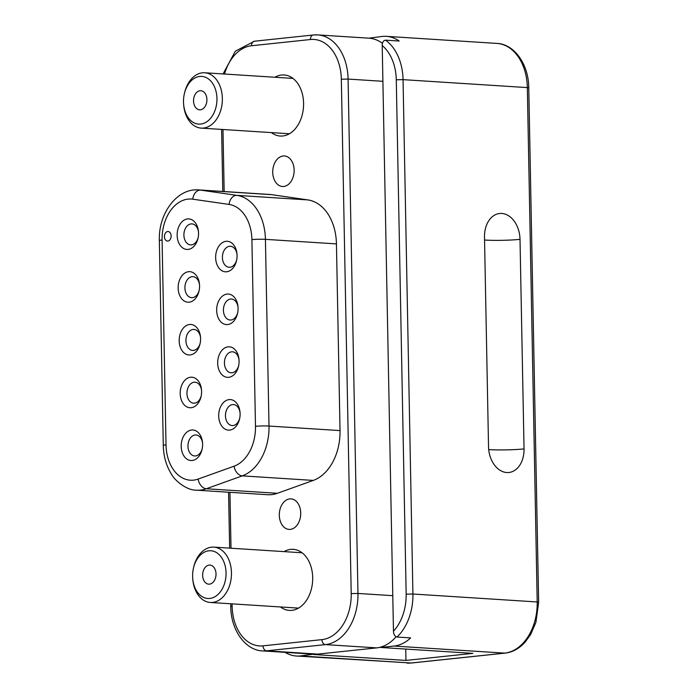 <?xml version="1.0" encoding="UTF-8"?>
<svg xmlns="http://www.w3.org/2000/svg" width="698" height="698" viewBox="0 0 698 698"><rect width="100%" height="100%" fill="white"/><g stroke="black" fill="none" stroke-linecap="round" stroke-linejoin="round"><path stroke-width="1.05" d="M524.041 448.91A24.858 17.668 -96 0 1 508.894 472.494A24.858 17.668 -96 0 1 506.757 472.537A24.858 17.668 -96 0 1 488.53 446.633L484.499 237.076A24.858 17.668 -96 0 1 499.646 213.492A24.858 17.668 -96 0 1 501.783 213.448A24.858 17.668 -96 0 1 520.01 239.344L524.041 448.91A24.858 2.103 -1.1 0 1 488.888 449.608A24.858 2.103 178.9 0 1 488.713 449.591M405.739 649.07L405.957 660.421L472.86 653.363L380.663 647.465L394.038 646.051A47.804 33.391 93.7 0 0 410.642 637.902L396.988 637.03C394.771 636.367 393.602 634.421 393.463 631.201L382.216 45.553C382.225 42.342 383.333 40.545 385.523 40.161L399.186 41.034A47.804 33.391 93.7 0 0 386.299 36.34A47.804 33.391 93.7 0 0 382.338 36.427L368.963 38.181M313.76 654.183L300.384 655.937A47.804 33.391 93.7 0 1 296.414 656.024A47.804 33.391 93.7 0 1 285.098 652.351M405.957 660.421L313.768 654.523M187.561 218.928A15.295 10.688 93.7 0 1 198.468 231.5A15.295 10.688 93.7 0 1 198.04 238.166A15.295 10.688 93.7 0 1 188.146 249.413A15.295 10.688 93.7 0 1 177.144 235.305A15.295 10.688 93.7 0 1 187.561 218.928M198.511 232.076A10.514 7.346 -86.3 0 0 191.933 223.892A10.514 7.346 -86.3 0 0 191.06 223.91A10.514 7.346 -86.3 0 0 183.906 234.545A10.514 7.346 -86.3 0 0 190.589 244.885A10.514 7.346 -86.3 0 0 191.461 244.867A10.514 7.346 -86.3 0 0 198.162 237.599M188.573 271.697A15.295 10.688 93.7 0 1 199.48 284.269A15.295 10.688 93.7 0 1 199.052 290.944A15.295 10.688 93.7 0 1 189.158 302.182A15.295 10.688 93.7 0 1 178.156 288.073A15.295 10.688 93.7 0 1 188.573 271.697M199.523 284.845A10.514 7.346 -86.3 0 0 192.953 276.661A10.514 7.346 -86.3 0 0 192.072 276.678A10.514 7.346 -86.3 0 0 184.918 287.314A10.514 7.346 -86.3 0 0 191.61 297.653A10.514 7.346 -86.3 0 0 192.482 297.636A10.514 7.346 -86.3 0 0 199.174 290.377M189.586 324.474A15.295 10.688 93.7 0 1 200.492 337.047A15.295 10.688 93.7 0 1 200.064 343.713A15.295 10.688 93.7 0 1 190.17 354.95A15.295 10.688 93.7 0 1 179.177 340.842A15.295 10.688 93.7 0 1 189.586 324.474M200.544 337.623A10.514 7.346 -86.3 0 0 193.965 329.43A10.514 7.346 -86.3 0 0 193.093 329.456A10.514 7.346 -86.3 0 0 185.93 340.083A10.514 7.346 -86.3 0 0 192.622 350.422A10.514 7.346 -86.3 0 0 193.494 350.405A10.514 7.346 -86.3 0 0 200.186 343.146M190.598 377.243A15.295 10.688 93.7 0 1 201.513 389.816A15.295 10.688 93.7 0 1 201.085 396.481A15.295 10.688 93.7 0 1 191.182 407.719A15.295 10.688 93.7 0 1 180.189 393.611A15.295 10.688 93.7 0 1 190.598 377.243M201.556 390.391A10.514 7.346 -86.3 0 0 194.978 382.207A10.514 7.346 -86.3 0 0 194.105 382.225A10.514 7.346 -86.3 0 0 186.951 392.852A10.514 7.346 -86.3 0 0 193.634 403.2A10.514 7.346 -86.3 0 0 194.506 403.182A10.514 7.346 -86.3 0 0 201.198 395.914M191.61 430.012A15.295 10.688 93.7 0 1 202.525 442.584A15.295 10.688 93.7 0 1 202.097 449.25A15.295 10.688 93.7 0 1 192.194 460.497A15.295 10.688 93.7 0 1 181.201 446.38A15.295 10.688 93.7 0 1 191.61 430.012M202.568 443.16A10.514 7.346 -86.3 0 0 195.99 434.976A10.514 7.346 -86.3 0 0 195.117 434.994A10.514 7.346 -86.3 0 0 187.963 445.629A10.514 7.346 -86.3 0 0 194.646 455.969A10.514 7.346 -86.3 0 0 195.519 455.951A10.514 7.346 -86.3 0 0 202.211 448.683M229.101 399.614A15.295 10.688 93.7 0 1 240.016 412.186A15.295 10.688 93.7 0 1 239.589 418.852A15.295 10.688 93.7 0 1 229.686 430.099A15.295 10.688 93.7 0 1 218.692 415.982A15.295 10.688 93.7 0 1 229.101 399.614M240.06 412.762A10.514 7.346 -86.3 0 0 233.481 404.578A10.514 7.346 -86.3 0 0 232.609 404.596A10.514 7.346 -86.3 0 0 225.454 415.231A10.514 7.346 -86.3 0 0 232.137 425.571A10.514 7.346 -86.3 0 0 233.01 425.553A10.514 7.346 -86.3 0 0 239.702 418.285M228.089 346.845A15.295 10.688 93.7 0 1 238.995 359.418A15.295 10.688 93.7 0 1 238.576 366.084A15.295 10.688 93.7 0 1 228.674 377.321A15.295 10.688 93.7 0 1 217.68 363.213A15.295 10.688 93.7 0 1 228.089 346.845M239.048 359.994A10.514 7.346 -86.3 0 0 232.469 351.809A10.514 7.346 -86.3 0 0 231.596 351.827A10.514 7.346 -86.3 0 0 224.433 362.454A10.514 7.346 -86.3 0 0 231.125 372.802A10.514 7.346 -86.3 0 0 231.998 372.784A10.514 7.346 -86.3 0 0 238.69 365.516M227.077 294.076A15.295 10.688 93.7 0 1 237.983 306.649A15.295 10.688 93.7 0 1 237.556 313.315A15.295 10.688 93.7 0 1 227.661 324.553A15.295 10.688 93.7 0 1 216.668 310.444A15.295 10.688 93.7 0 1 227.077 294.076M238.027 307.225A10.514 7.346 -86.3 0 0 231.457 299.032A10.514 7.346 -86.3 0 0 230.584 299.058A10.514 7.346 -86.3 0 0 223.421 309.685A10.514 7.346 -86.3 0 0 230.113 320.024A10.514 7.346 -86.3 0 0 230.986 320.007A10.514 7.346 -86.3 0 0 237.678 312.748M226.065 241.299A15.295 10.688 93.7 0 1 236.971 253.871A15.295 10.688 93.7 0 1 236.543 260.546A15.295 10.688 93.7 0 1 226.649 271.784A15.295 10.688 93.7 0 1 215.647 257.675A15.295 10.688 93.7 0 1 226.065 241.299M237.015 254.447A10.514 7.346 -86.3 0 0 230.436 246.263A10.514 7.346 -86.3 0 0 229.563 246.281A10.514 7.346 -86.3 0 0 222.409 256.916A10.514 7.346 -86.3 0 0 229.101 267.255A10.514 7.346 -86.3 0 0 229.974 267.238A10.514 7.346 -86.3 0 0 236.666 259.979M167.869 241.054A4.781 3.342 -86.3 0 0 171.123 236.221A4.781 3.342 -86.3 0 0 168.087 231.518A4.781 3.342 -86.3 0 0 167.686 231.527A4.781 3.342 -86.3 0 0 164.44 236.36A4.781 3.342 -86.3 0 0 167.476 241.063A4.781 3.342 -86.3 0 0 167.869 241.054M290.316 529.381A15.295 10.688 -86.3 0 0 300.725 513.92A15.295 10.688 -86.3 0 0 290.996 498.878A15.295 10.688 -86.3 0 0 289.731 498.904A15.295 10.688 -86.3 0 0 279.313 514.365A15.295 10.688 -86.3 0 0 289.042 529.407A15.295 10.688 -86.3 0 0 290.316 529.381M283.728 186.471A15.295 10.688 -86.3 0 0 294.137 171.001A15.295 10.688 -86.3 0 0 284.409 155.959A15.295 10.688 -86.3 0 0 283.144 155.986A15.295 10.688 -86.3 0 0 272.735 171.455A15.295 10.688 -86.3 0 0 282.454 186.497A15.295 10.688 -86.3 0 0 283.728 186.471M280.5 606.963A30.599 21.368 -86.3 0 0 289.33 610.401A30.599 21.368 -86.3 0 0 291.869 610.349A30.599 21.368 -86.3 0 0 312.687 579.419A30.599 21.368 -86.3 0 0 293.239 549.335A30.599 21.368 -86.3 0 0 290.7 549.387A30.599 21.368 -86.3 0 0 284.034 551.621M271.391 132.603A30.599 21.368 -86.3 0 0 280.221 136.04A30.599 21.368 -86.3 0 0 282.76 135.988A30.599 21.368 -86.3 0 0 303.578 105.058A30.599 21.368 -86.3 0 0 284.13 74.965A30.599 21.368 -86.3 0 0 281.591 75.026A30.599 21.368 -86.3 0 0 274.925 77.251M192.77 199.183A38.25 26.716 -86.3 0 0 162.084 240.016L166.019 444.853A38.25 26.716 -86.3 0 0 193.512 480.137A38.25 26.716 -86.3 0 0 198.145 479.064L234.1 466.177A38.25 26.716 -86.3 0 0 255.485 426.321L251.899 239.623A38.25 26.716 -86.3 0 0 229.075 204.435L192.77 199.183A9.563 6.832 -81.8 0 1 200.579 190.118L236.884 195.37A47.804 33.391 93.7 0 1 265.423 239.353L269.009 426.05A47.804 33.391 93.7 0 1 242.267 475.87L206.32 488.757A47.804 33.391 93.7 0 1 200.527 490.092A47.804 33.391 93.7 0 1 196.557 490.179L267.578 494.725A47.804 33.391 -86.3 0 0 271.548 494.638A47.804 33.391 -86.3 0 0 277.342 493.303L313.289 480.416A47.804 33.391 -86.3 0 0 340.031 430.596L336.445 243.899A47.804 33.391 -86.3 0 0 307.905 199.916L271.609 194.655A47.804 33.391 -86.3 0 0 269.751 194.463L198.729 189.917A47.804 33.391 93.7 0 1 200.579 190.118L271.609 194.655M396.08 636.768A47.804 33.391 93.7 0 1 376.65 647.884L325.434 644.612L266.557 650.824L317.782 654.105L376.65 647.884M317.782 654.105A47.804 33.391 93.7 0 1 313.812 654.183L262.596 650.911A47.804 33.391 93.7 0 0 266.557 650.824A4.781 3.394 -96 0 1 263.05 645.842L321.926 639.63A43.023 30.049 -86.3 0 0 351.207 593.588L341.331 79.214A43.023 30.049 -86.3 0 0 310.401 39.524L251.533 45.745A43.023 30.049 -86.3 0 0 224.529 74.032M313.725 34.987A47.804 33.391 93.7 0 1 317.695 34.9L368.91 38.181A47.804 33.391 93.7 0 1 382.443 43.355M197.726 91.578A9.563 6.675 93.7 0 1 200.832 90.723A9.563 6.675 93.7 0 1 206.844 98.435A9.563 6.675 93.7 0 1 202.717 108.949A9.563 6.675 93.7 0 1 199.611 109.804A9.563 6.675 93.7 0 1 193.599 102.083A9.563 6.675 93.7 0 1 197.726 91.578M193.983 78.542A23.907 16.691 -86.3 0 0 184.298 94.012A23.907 16.691 -86.3 0 0 183.635 104.43A23.907 16.691 -86.3 0 0 206.46 121.976A23.907 16.691 -86.3 0 0 215.752 90.33A23.907 16.691 -86.3 0 0 193.983 78.542M184.298 94.012L184.481 93.183A27.728 19.37 93.7 0 1 195.719 75.244A27.728 19.37 93.7 0 1 204.723 72.767A27.728 19.37 93.7 0 1 222.156 95.146A27.728 19.37 93.7 0 1 210.194 125.631A27.728 19.37 93.7 0 1 201.181 128.109A27.728 19.37 93.7 0 1 183.705 105.276L183.635 104.43M206.835 565.938A9.563 6.675 93.7 0 1 209.941 565.083A9.563 6.675 93.7 0 1 215.952 572.805A9.563 6.675 93.7 0 1 211.826 583.31A9.563 6.675 93.7 0 1 208.719 584.165A9.563 6.675 93.7 0 1 202.708 576.452A9.563 6.675 93.7 0 1 206.835 565.938M203.092 552.903A23.907 16.691 -86.3 0 0 193.407 568.373A23.907 16.691 -86.3 0 0 192.744 578.799A23.907 16.691 -86.3 0 0 215.569 596.345A23.907 16.691 -86.3 0 0 224.852 564.699A23.907 16.691 -86.3 0 0 203.092 552.903M193.407 568.373L193.59 567.553A27.728 19.37 93.7 0 1 204.828 549.605A27.728 19.37 93.7 0 1 213.832 547.127A27.728 19.37 93.7 0 1 231.265 569.516A27.728 19.37 93.7 0 1 219.303 599.992A27.728 19.37 93.7 0 1 210.29 602.47A27.728 19.37 93.7 0 1 192.814 579.637L192.744 578.799M393.463 631.201A43.023 30.049 -86.3 0 0 406.157 594.146L412.919 594.015L537.207 601.964L527.33 87.599L403.043 79.642L412.919 594.015A47.804 33.391 93.7 0 1 396.988 637.03M300.384 655.937L411.017 663.013L504.671 653.127L394.038 646.051M406.157 594.146L396.281 79.781A43.023 30.049 -86.3 0 0 382.216 45.553M504.671 653.127A47.804 33.391 -86.3 0 0 537.207 601.964L538.647 602.226L535.89 622.389L530.646 634.508L525.036 642.239C519.12 648.651 512.472 652.281 505.082 653.119A4.781 3.394 -96 0 1 504.671 653.127M407.047 663.1A47.804 33.391 -86.3 0 0 411.017 663.013A4.781 3.394 -96 0 0 411.427 663.013L296.414 656.024M385.523 40.161A47.804 33.391 93.7 0 1 403.043 79.642L396.281 79.781M538.647 602.226L528.77 87.861L527.33 87.599A47.804 33.391 -86.3 0 0 496.932 43.416L386.299 36.34M484.56 240.025A24.858 2.103 -1.1 0 0 484.866 240.051A24.858 2.103 178.9 0 0 520.01 239.344M277.342 493.303L206.32 488.757A9.563 6.552 -109.7 0 1 198.145 479.064M222.976 129.505L224.163 191.549M229.939 492.317L231.012 548.227M232.085 603.866L232.129 606.161A43.023 30.049 -86.3 0 0 263.05 645.842M382.905 81.308L348.084 79.075L357.961 593.448L392.782 595.673M255.485 426.321A9.563 0.811 -1.1 0 1 269.009 426.05L340.031 430.596M234.1 466.177A9.563 6.552 -109.7 0 0 242.267 475.87L313.289 480.416M251.899 239.623A9.563 0.811 -1.1 0 1 265.423 239.353L336.445 243.899M229.075 204.435A9.563 6.832 -81.8 0 1 236.884 195.37L307.905 199.916M351.207 593.588L357.961 593.448A47.804 33.391 93.7 0 1 325.434 644.612A4.781 3.394 -96 0 1 321.926 639.63M310.401 39.524A4.781 3.394 -96 0 1 313.315 34.987L317.695 34.9A47.804 33.391 93.7 0 1 348.084 79.075L341.331 79.214M230.706 603.779L230.759 606.466L232.129 606.161M251.533 45.745A4.781 3.394 -96 0 1 254.447 41.208L235.339 51.19L223.072 73.936M198.729 189.917C177.17 187.867 158.228 213.544 159.353 240.644L163.288 445.481A9.563 0.811 -1.1 0 1 166.019 444.853M159.353 240.644A9.563 0.811 -1.1 0 1 162.084 240.016M505.082 653.119L411.427 663.013M528.77 87.861C528.691 64.103 514.051 43.957 496.932 43.416M230.759 606.466C230.837 630.224 245.478 650.37 262.596 650.911M313.315 34.987L254.447 41.208M221.606 129.409L222.793 191.461M228.569 492.23L229.642 548.139M163.288 445.481C163.568 456.71 166.447 466.517 171.926 474.893C174.282 479.657 186.13 490.511 196.557 490.179M289.417 133.754L201.181 128.109M292.959 78.412L204.723 72.767M298.526 608.115L210.29 602.47M302.068 552.772L213.832 547.127"/></g></svg>
